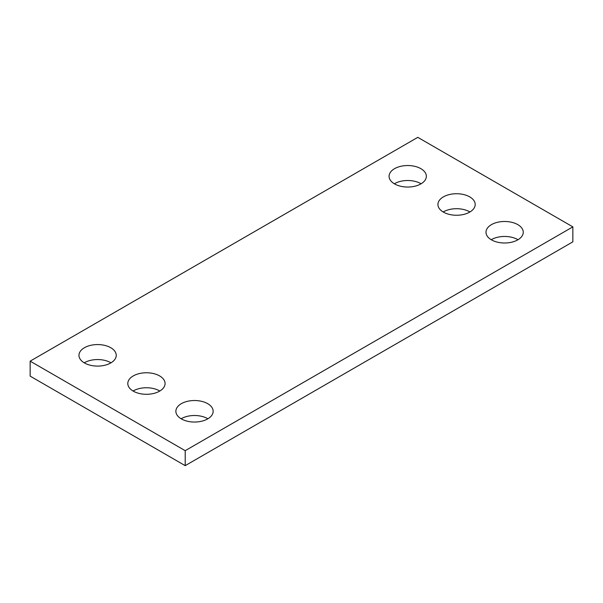 <?xml version="1.0" encoding="UTF-8"?>
<svg xmlns="http://www.w3.org/2000/svg" width="603" height="603" viewBox="0 0 603 603"><rect width="100%" height="100%" fill="white"/><g stroke="black" fill="none" stroke-linecap="round" stroke-linejoin="round"><path stroke-width="0.9" d="M572.85 226.871L417.796 137.348L30.15 361.152L30.15 376.129L185.204 465.652L572.85 241.848L572.85 226.871L185.204 450.675L185.204 465.652M30.15 361.152L185.204 450.675M491.445 239.851A18.64 10.764 0 0 0 511.759 242.18A18.64 10.764 0 0 0 523.261 232.238A18.64 10.764 0 0 0 504.628 221.482A18.64 10.764 0 0 0 485.988 232.238A18.64 10.764 0 0 0 491.445 239.851M518.007 239.73A18.64 10.764 0 0 0 491.241 239.73M443.378 212.098A18.64 10.764 0 0 0 463.692 214.434A18.64 10.764 0 0 0 475.194 204.492A18.64 10.764 0 0 0 456.554 193.729A18.64 10.764 0 0 0 437.921 204.492A18.64 10.764 0 0 0 443.378 212.098M469.941 211.977A18.64 10.764 0 0 0 443.175 211.977M394.535 183.9A18.64 10.764 0 0 0 414.849 186.229A18.64 10.764 0 0 0 426.351 176.287A18.64 10.764 0 0 0 407.711 165.531A18.64 10.764 0 0 0 389.078 176.287A18.64 10.764 0 0 0 394.535 183.9M421.098 183.779A18.64 10.764 0 0 0 394.332 183.779M181.33 418.889A18.64 10.764 0 0 0 201.643 421.226A18.64 10.764 0 0 0 213.153 411.284A18.64 10.764 0 0 0 194.513 400.52A18.64 10.764 0 0 0 175.872 411.284A18.64 10.764 0 0 0 181.33 418.889M207.892 418.776A18.64 10.764 0 0 0 181.126 418.776M133.263 391.143A18.64 10.764 0 0 0 153.577 393.473A18.64 10.764 0 0 0 165.079 383.531A18.64 10.764 0 0 0 146.446 372.767A18.64 10.764 0 0 0 127.806 383.531A18.64 10.764 0 0 0 133.263 391.143M159.825 391.023A18.64 10.764 0 0 0 133.059 391.023M84.42 362.938A18.64 10.764 0 0 0 104.734 365.275A18.64 10.764 0 0 0 116.236 355.333A18.64 10.764 0 0 0 97.603 344.569A18.64 10.764 0 0 0 78.963 355.333A18.64 10.764 0 0 0 84.42 362.938M110.982 362.825A18.64 10.764 0 0 0 84.216 362.825"/></g></svg>
